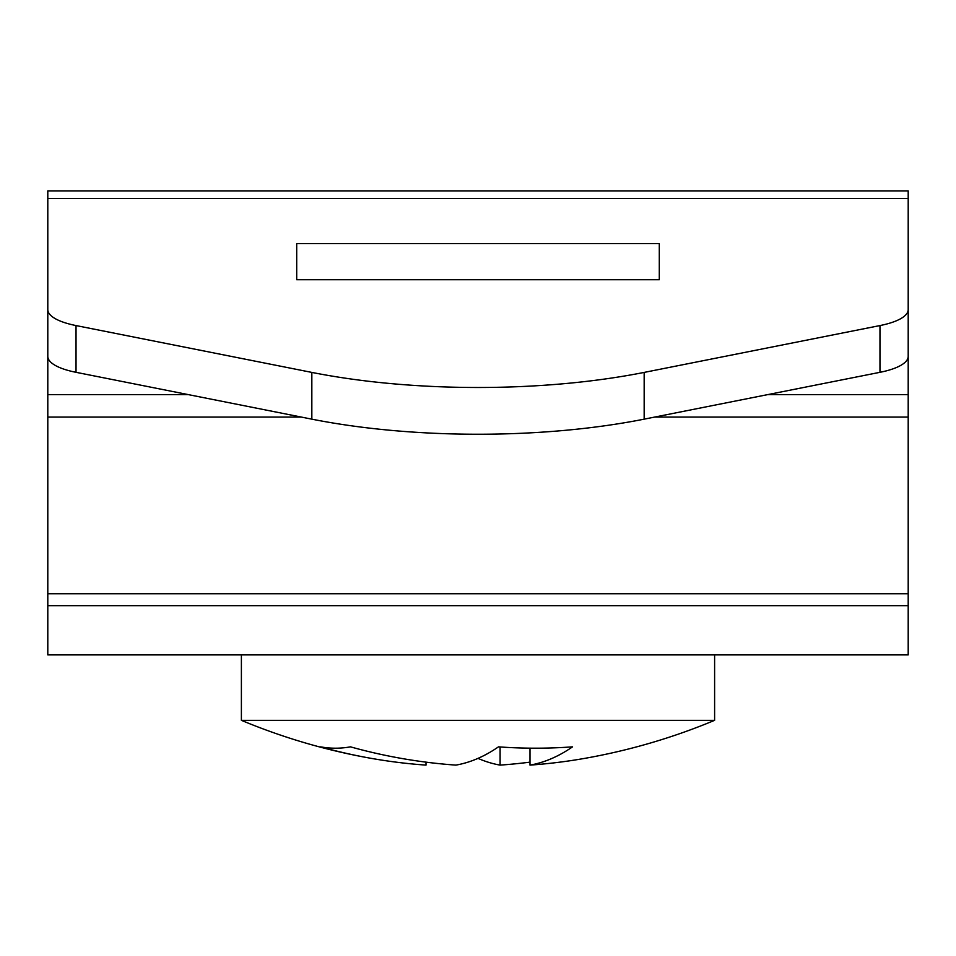 <?xml version="1.0" encoding="UTF-8"?>
<svg xmlns="http://www.w3.org/2000/svg" width="956" height="956" viewBox="0 0 956 956"><rect width="100%" height="100%" fill="white"/><g stroke="black" fill="none" stroke-linecap="round" stroke-linejoin="round"><path stroke-width="1.43" d="M47.8 280.873L47.8 654.896L908.2 654.896L908.2 605.674L47.8 605.674M908.2 280.873L908.2 605.674M47.8 198.406L47.8 190.889L908.2 190.889L908.2 198.406L47.8 198.406L47.8 309.589A61.459 18.989 0 0 0 76.026 325.566L76.026 372.314L311.835 419.158A307.282 94.955 0 0 0 644.165 419.158L879.974 372.314L879.974 325.566L644.165 372.41A307.282 94.955 180 0 1 311.835 372.41L76.026 325.566M296.707 279.714L296.707 243.625L296.707 279.714L659.293 279.714L659.293 243.625L659.293 279.714M296.707 243.625L659.293 243.625M879.974 325.566A61.459 18.989 0 0 0 908.2 309.589L908.2 198.406M76.026 372.314A61.459 18.989 180 0 1 47.8 356.349L47.8 309.589M908.2 309.589L908.2 356.349A61.459 18.989 180 0 1 879.974 372.314M241.39 654.896L241.39 720.334L714.61 720.334L714.61 654.896M529.994 748.166L529.994 765.111A613.274 229.548 -90 0 0 572.548 746.851A595.062 551.803 90 0 1 498.47 746.851A613.274 229.548 90 0 1 455.904 765.111A613.274 568.689 90 0 1 350.482 746.851A595.062 222.724 90 0 1 335.52 748.201A595.062 222.724 90 0 1 320.571 746.851A613.274 568.689 -90 0 0 371.275 758.371A613.274 568.689 -90 0 0 426.006 765.111L426.006 762.147M529.994 762.147A613.274 568.689 -90 0 1 500.096 765.111A613.274 229.548 -90 0 1 478 758.371M529.994 765.111A613.274 568.689 90 0 0 584.725 758.371A614.577 614.577 0 0 0 714.61 720.334M500.096 746.971L500.096 765.111M908.2 394.601L767.799 394.601M188.201 394.601L47.8 394.601M908.2 417.067L654.705 417.067M301.295 417.067L47.8 417.067M908.2 593.736L47.8 593.736M311.835 372.41L311.835 419.158M644.165 372.41L644.165 419.158M241.39 720.334A614.577 614.577 0 0 0 371.275 758.371"/></g></svg>
